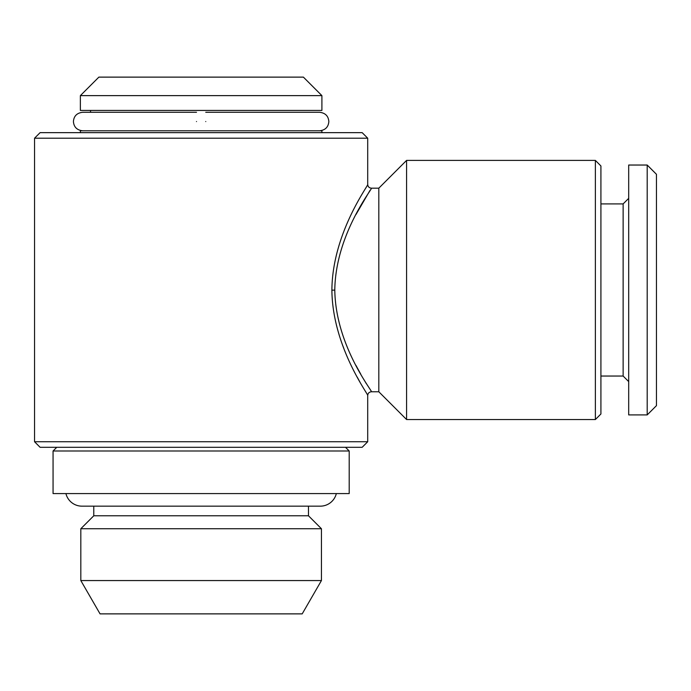 <?xml version="1.0" encoding="UTF-8"?>
<svg xmlns="http://www.w3.org/2000/svg" width="691" height="691" viewBox="0 0 691 691"><rect width="100%" height="100%" fill="white"/><g stroke="black" fill="none" stroke-linecap="round" stroke-linejoin="round"><path stroke-width="1.04" d="M205.754 121.538C205.754 109.61 205.754 109.61 205.754 121.538C205.754 109.61 205.754 109.61 205.754 121.538C205.754 133.475 205.754 133.475 205.754 121.538M196.503 121.538C196.503 109.61 196.503 109.61 196.503 121.538C196.503 133.475 196.503 133.475 196.503 121.538M345.5 447.302L349.205 450.998L349.205 493.573L53.06 493.573L53.06 450.998L56.757 447.302M336.336 493.573A16.472 16.472 0 0 1 320.33 506.158L81.935 506.158A16.472 16.472 0 0 1 65.921 493.573M308.48 506.158L308.48 515.78L321.436 528.736L321.436 580.561L80.821 580.561L80.821 528.736L93.777 515.78L93.777 506.158M321.436 580.561L302.2 613.876L100.057 613.876L80.821 580.561M647.199 414.911L656.45 405.652L656.45 174.296L647.199 165.037L628.689 165.037L628.689 414.911L647.199 414.911L647.199 165.037M628.689 381.596L623.135 376.042L623.135 203.905L600.92 203.905M595.374 160.407L595.374 419.532L600.92 413.987L600.92 165.961L595.374 160.407L406.576 160.407L406.576 419.532L378.815 391.771L378.815 188.177L406.576 160.407M355.969 214.547L370.108 190.215M334.79 289.667C335.74 233.506 373.045 188.22 371.413 188.177C372.838 188.47 335.584 233.921 334.79 289.97L334.79 290.134C335.627 346.191 373.019 391.719 371.413 391.771C372.872 391.538 335.567 345.992 334.79 289.97M362.162 447.302L40.104 447.302L34.55 441.748L367.707 441.748L362.162 447.302M34.55 138.2L367.707 138.2L362.162 132.646L40.104 132.646L34.55 138.2L34.55 441.748M331.887 290.142C332.311 233.014 368.925 184.834 367.707 184.471C369.167 184.532 332.544 232.444 331.887 289.659C332.233 346.83 368.951 395.148 367.707 395.477C369.21 395.511 332.449 347.323 331.887 290.142L334.79 290.134M342.658 345.336L343.833 348.402M357.169 377.027L360.287 382.728M366.368 383.712L363.63 379.152M360.806 374.254L355.969 365.401M80.363 132.646L80.363 130.798L321.902 130.798L321.902 132.646M90.538 110.439L90.538 112.288M321.902 95.626L321.902 110.439L80.363 110.439L80.363 95.626L98.865 77.124L303.392 77.124L321.902 95.626L80.363 95.626M321.436 528.736L80.821 528.736M308.48 515.78L93.777 515.78M349.205 450.998L53.06 450.998M205.754 112.288L319.588 112.288C325.314 112.944 328.398 116.028 328.838 121.538C328.398 127.058 325.314 130.141 319.588 130.798M82.67 130.798C76.951 130.141 73.868 127.058 73.419 121.538C73.868 116.028 76.951 112.944 82.67 112.288L196.503 112.288M623.135 376.042L600.92 376.042M378.815 188.177L371.413 188.177C369.167 187.952 367.932 186.717 367.707 184.471L367.707 138.2M378.815 391.771L371.413 391.771C369.167 391.996 367.932 393.231 367.707 395.477L367.707 441.748M595.374 419.532L406.576 419.532M623.135 203.905L628.689 198.352"/></g></svg>
